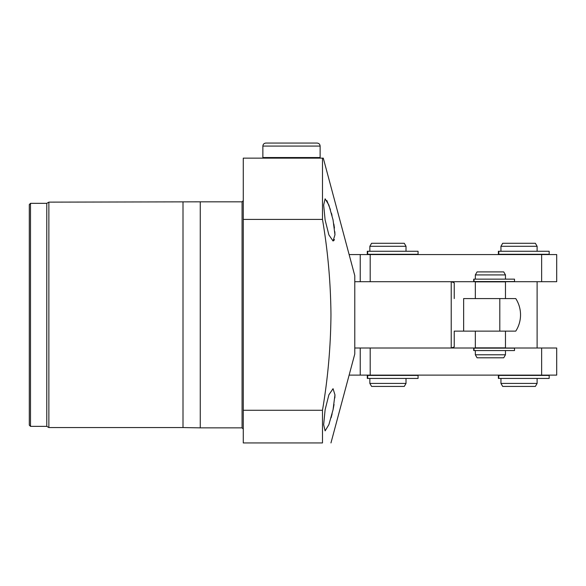 <?xml version="1.0" encoding="UTF-8"?>
<svg xmlns="http://www.w3.org/2000/svg" width="586" height="586" viewBox="0 0 586 586"><rect width="100%" height="100%" fill="white"/><g stroke="black" fill="none" stroke-linecap="round" stroke-linejoin="round"><path stroke-width="0.88" d="M262.865 146.082L320.124 146.082C319.949 144.251 318.938 143.248 317.107 143.065L265.876 143.065C264.044 143.248 263.041 144.251 262.865 146.082L262.865 157.531L263.466 158.139L319.524 158.139L320.124 157.531L262.865 157.531M549.163 251.262L498.386 251.262L498.386 254.273L549.163 254.273L549.163 251.262M418.067 375.428L367.29 375.428L367.29 378.439L418.067 378.439L418.067 375.428M418.067 251.262L367.29 251.262L367.29 254.273L418.067 254.273L418.067 251.262M549.163 375.428L498.386 375.428L498.386 378.439L549.163 378.439L549.163 375.428M371.59 243.271L404.274 243.271L406.017 246.288L369.847 246.288L371.59 243.271M406.017 383.412L369.847 383.412L371.59 386.423L404.274 386.423L406.017 383.412L406.017 378.439M502.685 243.271L535.37 243.271L537.113 246.288L500.949 246.288L502.685 243.271M537.113 383.412L500.949 383.412L502.685 386.423L535.37 386.423L537.113 383.412L537.113 378.439M349.131 254.573L556.7 254.573L556.7 281.698L541.632 281.698L541.632 254.573M370.198 281.698L370.198 254.573M354.779 348.003L451.22 348.003L451.22 281.698L478.191 281.698M502.605 281.698L541.632 281.698M454.231 331.127L463.636 331.127L454.231 331.127L454.231 346.905L451.22 348.003L478.191 348.003M502.605 348.003L556.7 348.003L556.7 375.121L541.632 375.121L541.632 348.003M349.131 375.121L370.198 375.121L370.198 348.003M370.198 375.121L541.632 375.121M514.508 279.134L473.722 279.134L473.722 281.551L514.508 281.551L514.508 279.134M514.508 348.15L473.722 348.15L473.722 350.56L514.508 350.56L514.508 348.15M503.726 357.797L477.07 357.797L475.327 354.779L505.469 354.779L503.726 357.797M475.327 274.915L505.469 274.915L503.726 271.904L477.07 271.904L475.327 274.915L475.327 279.134M463.643 331.127L463.643 298.574L463.636 331.127L515.761 331.127A30.135 30.135 0 0 0 515.761 298.574L499.807 298.574L505.469 298.574L505.469 281.851L475.327 281.851L475.327 298.574M463.636 298.574L499.807 298.574L499.807 331.127L505.469 331.127L505.469 347.85L475.327 347.85L475.327 331.127M354.779 281.698L451.22 281.698L454.231 282.796L454.231 298.574M325.113 219.918L323.655 205.012L325.113 198.822L328.878 205.041L333.053 219.918L334.958 234.825L333.053 241.014L328.871 234.861L325.113 219.918M332.013 215.399L331.442 213.216M330.46 209.766L326.863 200.559M333.053 409.782L328.878 424.667L325.113 430.878L323.655 424.696L325.113 409.782L328.878 394.825L333.053 388.686L334.958 394.869L333.053 409.782L334.049 404.487M334.84 397.923L334.958 394.774M46.777 203.342L46.777 426.359L30.509 426.359L30.509 203.342L46.777 203.342L48.865 202.133L200.266 201.833L200.266 427.861L242.069 427.861L243.271 429.069M183 202.133L183 427.56L200.266 427.861M48.865 202.133L48.865 427.56L183 427.56M30.509 203.342L29.3 204.551L29.3 425.15L30.509 426.359M331.09 417.767L332.123 413.863M322.483 158.139L322.483 219.413L243.271 219.413L243.271 158.139L323.289 158.139L354.779 275.669L354.779 354.025L330.958 442.935M243.271 219.413L243.271 410.281L322.483 410.281C327.874 378.505 330.702 346.692 330.958 314.85C330.694 282.913 327.874 251.101 322.483 219.413M322.483 410.281L322.483 442.935C333.595 442.935 333.595 442.935 322.483 442.935L243.271 442.935L243.271 410.281M333.793 240.67L334.416 239.52M334.958 234.935L334.833 231.712M334.46 228.049L333.844 224.02M498.781 251.262L498.781 254.273M367.686 375.428L367.686 378.439M367.686 251.262L367.686 254.273M498.781 375.428L498.781 378.439M360.229 281.698L360.229 254.573M360.229 375.121L360.229 348.003M474.015 279.134L474.015 281.551M474.015 348.15L474.015 350.56M200.266 201.833L242.069 201.833L242.069 427.861M320.124 146.082L320.124 157.531M498.386 251.262L498.386 254.273M498.386 375.428L498.386 378.439M369.847 383.412L369.847 378.439M369.847 251.262L369.847 246.288M406.017 251.262L406.017 246.288M500.949 383.412L500.949 378.439M500.949 251.262L500.949 246.288M537.113 251.262L537.113 246.288M537.113 348.003L537.113 281.698M473.722 279.134L473.722 281.551M473.722 348.15L473.722 350.56M505.469 274.915L505.469 279.134M505.469 350.56L505.469 354.779M475.327 350.56L475.327 354.779M242.069 201.833L243.271 200.632M46.777 426.359L48.865 427.56"/></g></svg>
